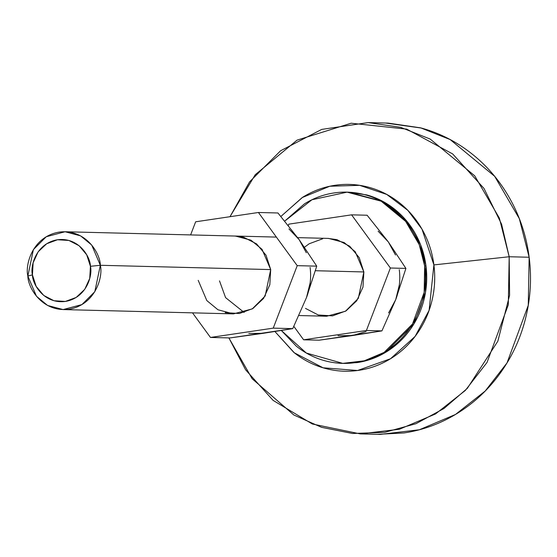 <?xml version="1.0" encoding="UTF-8"?>
<svg xmlns="http://www.w3.org/2000/svg" width="557" height="557" viewBox="0 0 557 557"><rect width="100%" height="100%" fill="white"/><g stroke="black" fill="none" stroke-linecap="round" stroke-linejoin="round"><path stroke-width="0.84" d="M27.85 276.035L33.378 249.62L46.266 236.732L65.078 231.747L80.584 235.862L91.717 245.052L100.337 265.285L270.695 269.588L100.337 265.285C100.351 253.79 86.05 228.655 59.153 232.109C32.397 236.614 24.947 264.979 27.85 276.035L32.438 274.893C30.113 266.044 36.073 243.36 57.482 239.754C78.997 236.99 90.436 257.097 90.429 266.295L100.337 265.285L90.429 266.295L89.733 278.423L84.727 289.362L76.177 297.438L65.385 301.434L53.987 300.731L43.724 295.44L36.156 286.368L32.438 274.893L33.135 262.765L38.134 251.827L46.684 243.75L57.482 239.754L68.88 240.457L79.143 245.748L86.711 254.821L90.429 266.295C92.747 275.144 86.788 297.828 65.385 301.434C43.871 304.199 32.424 284.091 32.438 274.893L27.85 276.035C27.836 287.53 42.137 312.665 69.033 309.212C95.79 304.707 103.24 276.342 100.337 265.285L94.808 291.701L81.921 304.588L63.108 309.574L47.603 305.459L36.47 296.268L27.85 276.035M298.942 315.534L326.625 316.237L345.437 311.252L358.325 298.364L363.853 271.948L315.443 270.723L363.853 271.948L355.234 251.715L344.101 242.525L328.595 238.41L297.668 237.63M395.512 255.002L388.292 241.863L405.907 268.404L395.7 299.687A58.388 54.864 -88.6 0 0 399.278 269.692M343.363 363.394L357.107 362.607C367.683 361.033 377.576 357.378 386.795 351.62C396.013 345.869 403.853 338.461 410.307 329.403C416.768 320.338 421.35 310.312 424.065 299.325C426.78 288.331 427.421 277.212 425.98 265.968L424.65 265.933C423.209 254.688 419.797 244.168 414.422 234.379C409.047 224.589 402.105 216.269 393.611 209.425C385.117 202.581 375.71 197.735 365.385 194.88C355.067 192.026 344.623 191.378 334.047 192.952C323.471 194.518 313.577 198.181 304.359 203.932L284.731 221.101L311.927 199.761L347.074 192.151L381.19 201.202L405.684 221.421L419.24 244.683L424.65 265.933L425.98 265.968L420.584 244.753L407.076 221.526L382.666 201.314L348.647 192.193M280.888 216.464L302.186 197.575L329.779 186.247L359.613 185.335L386.767 194.442L407.856 210.372L422.011 229.185L433.896 264.909L509.189 256.742L501.599 224.234L483.977 188.412L452.674 153.941L406.694 129.12L351.14 123.222L297.048 140.148L255.224 174.731L229.992 216.701L249.599 181.854L280.596 150.759L321.716 129.405L368.142 122.596L400.692 127.351L430.164 139.048L474.703 175.81L499.351 218.107L509.189 256.742L529.15 257.25L519.312 218.616L494.665 176.318L450.126 139.549L420.653 127.852L388.111 123.104L368.142 122.596M424.65 265.933C426.091 277.177 425.451 288.296 422.735 299.29C420.02 310.277 415.438 320.303 408.977 329.368C402.516 338.426 394.683 345.834 385.465 351.585C376.247 357.343 366.353 361.006 355.777 362.572C345.201 364.139 334.757 363.498 324.439 360.644C314.113 357.789 304.707 352.936 296.213 346.092L281.355 330.517L306.336 353.041L342.75 363.366L364.271 360.811L384.128 352.407L412.479 324.049L424.162 292.376L424.65 265.933M337.995 335.704L352.316 335.586L366.137 331.526M388.591 312.943L395.7 299.687L399.341 284.933M395.7 299.687L381.928 330.886L366.409 330.489L390.387 268.008L351.592 214.842L288.811 224.151L351.592 214.842L367.112 215.232L388.292 241.863L405.907 268.404L390.387 268.008L405.907 268.404L395.7 299.687L381.928 330.886L319.147 340.195L303.628 339.805L293.845 326.395L303.628 339.805L366.409 330.489L390.387 268.008L351.592 214.842L367.112 215.232L388.292 241.863L378.119 231.169M344.205 363.408L365.712 360.818L385.535 352.393L413.837 324.035L425.499 292.39L425.98 265.968C424.538 254.716 421.127 244.203 415.752 234.413C410.377 224.617 403.442 216.304 394.941 209.46C386.447 202.616 377.04 197.77 366.722 194.915L347.791 192.158M360.275 433.896L380.236 434.404L419.379 429.753L455.473 414.471L485.224 391.014L507.023 362.906L528.266 305.327L529.15 257.25L509.189 256.742L508.297 304.818L487.062 362.405L465.262 390.506L435.511 413.962L399.411 429.252L360.275 433.896L312.324 423.995L273.125 400.399L245.581 369.778L228.885 337.918L252.154 378.739L293.859 415L321.584 427.33L352.525 433.485L384.748 432.329L415.961 423.703L443.999 408.49L467.337 388.347L497.847 341.19L509.599 295.245L509.189 256.742L433.896 264.909C435.463 277.177 434.773 289.306 431.807 301.295C428.848 313.285 423.842 324.223 416.796 334.109C409.75 343.996 401.2 352.073 391.146 358.353C381.092 364.626 370.294 368.623 358.764 370.328C347.227 372.041 335.829 371.338 324.571 368.226C313.312 365.113 303.05 359.822 293.783 352.358L274.921 331.533L294.354 352.811L323.081 367.801L357.587 370.496L390.52 358.743L415.097 336.421L429.12 310.312L433.896 264.909C432.323 252.641 428.605 241.16 422.735 230.487C416.873 219.806 409.304 210.727 400.037 203.263C390.77 195.799 380.508 190.508 369.249 187.396C357.991 184.276 346.593 183.58 335.056 185.286C323.52 186.999 312.728 190.995 302.667 197.269L280.881 216.457M377.416 434.335L403.929 432.956C423.153 430.101 441.144 423.445 457.903 412.988C474.661 402.53 488.914 389.058 500.652 372.584C512.398 356.111 520.739 337.876 525.676 317.894C530.612 297.911 531.768 277.699 529.15 257.25C526.532 236.802 520.335 217.676 510.553 199.872C500.778 182.076 488.169 166.954 472.719 154.512C457.276 142.063 440.169 133.248 421.405 128.061L385.472 123.034M288.811 224.151L288.296 225.494L288.811 224.151M327.934 238.396L336.915 239.649L349.747 246.264L359.202 257.606L363.853 271.948L362.983 287.106L356.731 300.78L346.043 310.883L332.55 315.875L318.305 314.997L305.473 308.383M304.512 247.211L309.177 243.764L322.67 238.772M352.316 335.586L319.147 340.195L303.628 339.805L366.409 330.489L381.928 330.886L352.316 335.586M310.172 282.684L306.531 297.438L292.752 328.63L273.243 328.136L292.752 328.63L263.148 333.33L229.978 337.939L210.469 337.451L229.978 337.939L292.752 328.63L306.531 297.438L316.738 266.149L306.531 297.438A58.388 54.864 -88.6 0 0 310.11 267.444M235.43 236.057L250.935 240.164L262.068 249.362L270.695 269.588L265.16 296.004L252.272 308.898L233.467 313.883L217.961 309.769L206.828 300.578L198.201 280.345M219.5 280.881L225.578 297.626L244.154 312.463M258.427 212.489L277.943 212.976L258.427 212.489L297.222 265.654L273.243 328.136L210.469 337.451L192.513 312.846L210.469 337.451L273.243 328.136L297.222 265.654L316.738 266.149L297.222 265.654L258.427 212.489L195.653 221.797L258.427 212.489M190.612 234.922L195.653 221.797L190.612 234.922M288.944 228.913L299.123 239.607L316.738 266.149L299.123 239.607L277.943 212.976L299.123 239.607L306.336 252.753M263.148 333.33L248.826 333.448M225.139 312.644L239.385 313.514L252.878 308.529L263.565 298.427L269.825 284.752L270.695 269.588L266.044 255.245L256.582 243.903L243.757 237.296L234.775 236.036M65.078 231.747L276.383 237.087M63.108 309.574L233.467 313.883"/></g></svg>
